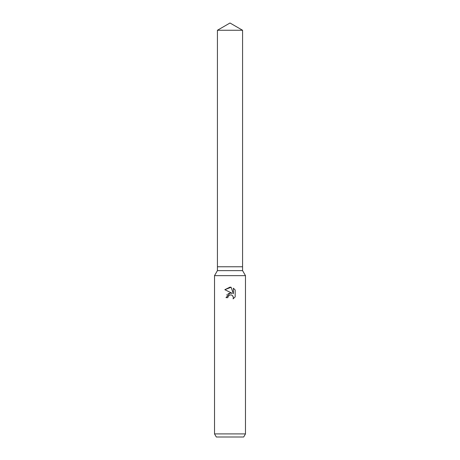<?xml version="1.0" encoding="UTF-8"?>
<svg xmlns="http://www.w3.org/2000/svg" width="460" height="460" viewBox="0 0 460 460"><rect width="100%" height="100%" fill="white"/><g stroke="black" fill="none" stroke-linecap="round" stroke-linejoin="round"><path stroke-width="0.69" d="M217.425 30.262L242.575 30.262L230 23L217.425 30.262L217.425 266.76L230 266.76L217.425 266.76L217.425 270.624L242.575 270.624L245.479 275.655L245.479 433.906L214.521 433.906L216.309 437L243.691 437L245.479 433.906M242.575 30.262L242.575 266.76L230 266.76L242.575 266.76L242.575 270.624M217.425 270.624L214.521 275.655L245.479 275.655M228.12 296.378L229.994 294.912L228.12 296.378L227.827 297.643L225.998 297.643L230 293.066L232.219 293.33L224.825 289.691L230 287.138L231.121 287.258L233.381 293.762L233.381 288.196L235.175 290.007L235.175 296.872L233.093 298.868L233.387 297.62L232.576 295.659L231.673 295.055L230 294.906L231.426 294.964M227.827 297.643L228.011 296.619M232.904 296.056L233.387 297.62L233.093 298.868L235.175 296.872M232.219 293.33L230.995 293.049M230.264 293.037L228.137 293.733M227.332 294.377L226.757 295.078M235.175 290.007L233.381 288.196M231.121 287.258L224.831 289.691M214.521 275.655L214.521 433.906"/></g></svg>
